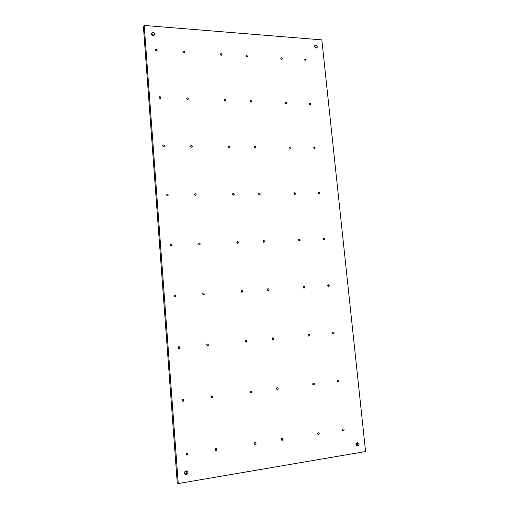 <?xml version="1.0" encoding="UTF-8"?>
<svg xmlns="http://www.w3.org/2000/svg" width="509" height="509" viewBox="0 0 509 509"><rect width="100%" height="100%" fill="white"/><g stroke="black" fill="none" stroke-linecap="round" stroke-linejoin="round"><path stroke-width="0.76" d="M152.827 32.372C153.998 32.608 154.602 33.295 154.641 34.427C153.311 36.215 152.185 35.948 151.262 33.619L152.827 32.372M153.833 35.547L152.019 33.747L151.256 33.874M186.065 470.908C187.827 471.092 188.343 472.097 187.63 473.911C185.289 475.272 184.334 474.56 184.767 471.786L186.065 470.908M184.875 474.235L186.599 473.389L186.498 470.889M315.72 45.046C316.922 45.384 317.412 46.147 317.196 47.343C315.669 48.47 314.791 47.948 314.556 45.772L315.72 45.046M315.924 48.05L314.467 46.268M357.496 442.684C359.297 443.205 359.577 444.293 358.342 445.96C356.205 445.979 355.759 444.955 356.994 442.875L357.496 442.684M356.618 445.655L356.707 445.604C357.623 444.815 357.751 443.886 357.095 442.817M183.819 52.815L182.858 51.663C183.628 50.741 184.22 50.919 184.64 52.192L183.819 52.815M183.514 52.745L183.055 52.389M156.371 50.957L155.385 49.831C156.117 48.845 156.734 48.998 157.224 50.276L156.371 50.957M156.225 50.932L155.557 50.474M187.617 99.605L186.65 98.434C187.446 97.493 188.037 97.671 188.432 98.962L187.617 99.605M187.439 99.579L186.695 98.911M159.991 98.447L158.993 97.308C159.756 96.303 160.373 96.449 160.844 97.741L159.991 98.447M159.953 98.441L159.043 97.722M191.473 147.184L190.506 145.994C191.339 145.04 191.931 145.224 192.294 146.535L191.473 147.184M191.327 147.171L190.493 146.255M163.669 146.751L162.67 145.606C163.459 144.575 164.083 144.721 164.528 146.038L163.669 146.751L162.664 145.803M195.399 195.583L194.432 194.362C195.303 193.401 195.895 193.592 196.213 194.934L195.399 195.583M195.227 195.571L194.419 194.425M167.416 195.908L166.411 194.737C167.238 193.694 167.862 193.84 168.275 195.182L167.416 195.908M168.275 195.182L167.378 195.889L166.411 194.718M199.394 244.823L198.427 243.563C199.35 242.602 199.942 242.812 200.202 244.18L199.394 244.823M199.127 244.791L198.472 243.442M171.228 245.923L170.222 244.721C171.094 243.671 171.711 243.824 172.08 245.192L171.228 245.923M171.081 245.917L170.299 244.492M203.454 294.921L202.499 293.604C203.485 292.669 204.071 292.898 204.249 294.297L203.454 294.921M203.046 294.851L202.646 293.33M175.102 296.83L174.097 295.583C175.032 294.533 175.65 294.705 175.955 296.111L175.102 296.83M174.791 296.798L175.007 296.384L174.32 295.169M207.589 345.904L206.66 344.51C207.723 343.613 208.289 343.887 208.359 345.318L207.589 345.904M207.004 345.751L206.928 344.141M179.053 348.646L178.061 347.342C179.066 346.305 179.671 346.514 179.887 347.959L179.053 348.646M178.519 348.538L178.913 348.003L178.455 346.801M211.801 397.79L210.911 396.295C212.075 395.487 212.609 395.817 212.52 397.281L211.801 397.79M211.038 397.504L211.286 395.9M183.068 401.404L182.107 399.998C183.208 399.024 183.8 399.285 183.876 400.774L183.068 401.404M182.317 401.149L182.877 400.583L182.661 399.425M216.083 450.611C215.129 450.484 214.862 449.931 215.282 448.957C216.56 448.327 217.038 448.747 216.713 450.223L216.083 450.611M215.173 450.134L215.689 448.626M187.159 455.116C186.243 455.033 185.944 454.512 186.262 453.557C187.509 452.73 188.05 453.08 187.891 454.607L187.159 455.116M186.237 454.664L186.867 454.174L186.898 453.061M246.738 57.084L245.847 55.869C246.668 55.093 247.209 55.328 247.469 56.575L246.738 57.084M221.192 55.347L220.27 54.164C221.071 53.324 221.631 53.534 221.956 54.794L221.192 55.347M250.912 102.252L250.021 101.017C250.873 100.235 251.414 100.477 251.637 101.743L250.912 102.252M225.213 101.176L224.291 99.968C225.124 99.121 225.684 99.338 225.977 100.617L225.213 101.176M224.832 101.075L224.354 100.572M255.155 148.17L254.271 146.897C255.162 146.121 255.696 146.376 255.874 147.661L255.155 148.17L255.874 147.661M254.691 148.024L254.246 147.4M229.304 147.769L228.388 146.528C229.254 145.682 229.813 145.905 230.062 147.209L229.304 147.769M228.974 147.699L228.363 146.916M259.463 194.845L258.591 193.528C259.526 192.765 260.054 193.038 260.175 194.349L259.463 194.845M259.005 194.712L258.527 193.846M233.466 195.144L232.549 193.865C233.466 193.019 234.019 193.261 234.216 194.591L233.466 195.144M233.116 195.074L232.511 194.069M263.853 242.297L262.988 240.935C263.98 240.197 264.495 240.496 264.54 241.826L263.853 242.297M263.338 242.144L262.93 241.101M237.697 243.321L236.793 241.998C237.76 241.171 238.307 241.431 238.435 242.787L237.697 243.321M237.283 243.232L236.774 242.036M268.307 290.55L267.473 289.118C268.523 288.431 269.026 288.762 268.968 290.111L268.307 290.55M267.709 290.346L267.441 289.176M241.998 292.325L241.113 290.932C242.144 290.143 242.678 290.442 242.71 291.816L241.998 292.325M241.476 292.185L241.158 290.849M272.843 339.618L272.048 338.103C273.168 337.492 273.638 337.874 273.46 339.236L272.843 339.618M272.137 339.331L272.054 338.097M246.375 342.169L245.523 340.693C246.636 339.974 247.145 340.311 247.05 341.717L246.375 342.169M245.72 341.946L245.637 340.54M277.45 389.531C276.552 389.366 276.304 388.825 276.724 387.915C277.914 387.425 278.34 387.864 278.003 389.226L277.45 389.531M276.635 389.118L276.737 387.89M250.829 392.884C249.932 392.738 249.671 392.216 250.034 391.3C251.23 390.689 251.701 391.097 251.44 392.503L250.829 392.884M250.034 392.528L250.193 391.128M282.145 440.31C281.165 440.1 280.955 439.521 281.515 438.561C282.769 438.262 283.125 438.771 282.584 440.094L282.145 440.31M281.235 439.719L281.49 438.586M255.359 444.484C254.379 444.306 254.15 443.733 254.665 442.76C255.944 442.346 256.345 442.83 255.868 444.217L255.359 444.484M254.449 443.956L254.805 442.645M305.406 61.061L304.586 59.807C305.432 59.165 305.922 59.445 306.055 60.654L305.406 61.061M281.566 59.445L280.72 58.204C281.553 57.511 282.062 57.771 282.247 58.999L281.566 59.445M309.898 104.727L309.084 103.442C309.962 102.805 310.452 103.104 310.541 104.326L309.898 104.727M285.931 103.721L285.091 102.455C285.956 101.762 286.465 102.035 286.605 103.276L285.931 103.721M314.467 149.086L313.659 147.763C314.581 147.146 315.052 147.457 315.09 148.692L314.467 149.086M290.372 148.711L289.532 147.406C290.442 146.726 290.944 147.018 291.033 148.278L290.372 148.711M319.098 194.152L318.316 192.784C319.277 192.192 319.741 192.529 319.709 193.783L319.098 194.152M294.876 194.432L294.056 193.083C295.01 192.427 295.5 192.733 295.525 194.018L294.876 194.432M294.253 194.158L293.986 193.605M323.813 239.949L323.05 238.524C324.055 237.977 324.507 238.339 324.392 239.599L323.813 239.949M323.062 239.504L322.929 239.096M299.464 240.903L298.662 239.497C299.667 238.874 300.138 239.211 300.087 240.509L299.464 240.903M298.821 240.623L298.554 239.866M328.604 286.484L327.872 284.995C328.929 284.512 329.355 284.906 329.145 286.179L328.604 286.484M327.821 286.02L327.707 285.447M304.121 288.132L303.351 286.662C304.407 286.103 304.866 286.472 304.713 287.782L304.121 288.132M303.421 287.808L303.23 286.93M333.465 333.783C332.619 333.592 332.39 333.071 332.784 332.218C333.898 331.823 334.286 332.256 333.961 333.529L333.465 333.783M332.638 333.23L332.587 332.612M308.855 336.156C308.009 335.978 307.767 335.463 308.13 334.604C309.249 334.127 309.669 334.54 309.396 335.851L308.855 336.156M308.079 335.736L308.009 334.807M338.415 381.865C337.512 381.648 337.308 381.095 337.798 380.21C338.956 379.937 339.299 380.427 338.835 381.667L338.415 381.865M337.537 381.171L337.556 380.605M313.671 384.976C312.768 384.779 312.545 384.231 313.016 383.328C314.187 382.978 314.562 383.449 314.136 384.74L313.671 384.976M312.819 384.435L312.87 383.525M343.441 430.748C342.481 430.493 342.303 429.908 342.926 428.992C344.109 428.883 344.389 429.424 343.766 430.614L343.441 430.748M342.532 429.838L342.582 429.475M318.57 434.629C317.591 434.393 317.406 433.802 318.01 432.866C319.226 432.695 319.531 433.229 318.933 434.47L318.57 434.629M317.654 433.903L317.794 433.114M178.245 483.55L177.253 482.977L143.423 26.862L144.2 25.45L178.245 483.55L365.577 451.534L321.834 39.88L144.2 25.45M154.042 35.439L154.641 34.427M186.599 473.389L187.63 473.911M316.413 48.037L317.196 47.343M356.707 445.604L358.342 445.96M184.239 52.739L184.64 52.192M156.861 50.843L157.224 50.276M187.904 99.567L188.432 98.962M160.354 98.383L160.844 97.741M191.594 147.177L192.294 146.535M163.86 146.738L164.528 146.038M195.291 195.577L196.213 194.934M199.172 244.67L200.202 244.18M171.164 245.694L172.08 245.192M203.199 294.577L204.249 294.297M175.007 296.384L175.955 296.111M207.278 345.382L208.359 345.318M178.913 348.003L179.887 347.959M211.413 397.115L212.52 397.281M182.877 400.583L183.876 400.774M215.574 449.816L216.713 450.223M186.867 454.174L187.891 454.607M247.018 57.053L247.469 56.575M221.523 55.303L221.956 54.794M251.077 102.245L251.637 101.743M225.423 101.157L225.977 100.617M229.355 147.769L230.062 147.209M259.304 194.826L260.175 194.349M233.313 195.132L234.216 194.591M263.49 242.227L264.54 241.826M237.321 243.251L238.435 242.787M267.759 290.385L268.968 290.111M241.52 292.102L242.71 291.816M272.143 339.325L273.46 339.236M245.828 341.787L247.05 341.717M276.654 389.099L278.003 389.226M250.186 392.363L251.44 392.503M281.248 439.757L282.584 440.094M254.583 443.848L255.868 444.217M305.597 61.048L306.055 60.654M281.789 59.426L282.247 58.999M309.987 104.727L310.541 104.326M286.045 103.721L286.605 103.276M314.435 149.086L315.09 148.692M290.353 148.711L291.033 148.278M318.933 194.139L319.709 193.783M294.711 194.419L295.525 194.018M323.508 239.892L324.392 239.599M299.133 240.84L300.087 240.509M328.159 286.37L329.145 286.179M303.638 288.005L304.713 287.782M332.899 333.599L333.961 333.529M308.231 335.927L309.396 335.851M337.753 381.604L338.835 381.667M312.946 384.651L314.136 384.74M342.716 430.417L343.766 430.614M317.775 434.222L318.933 434.47"/></g></svg>
